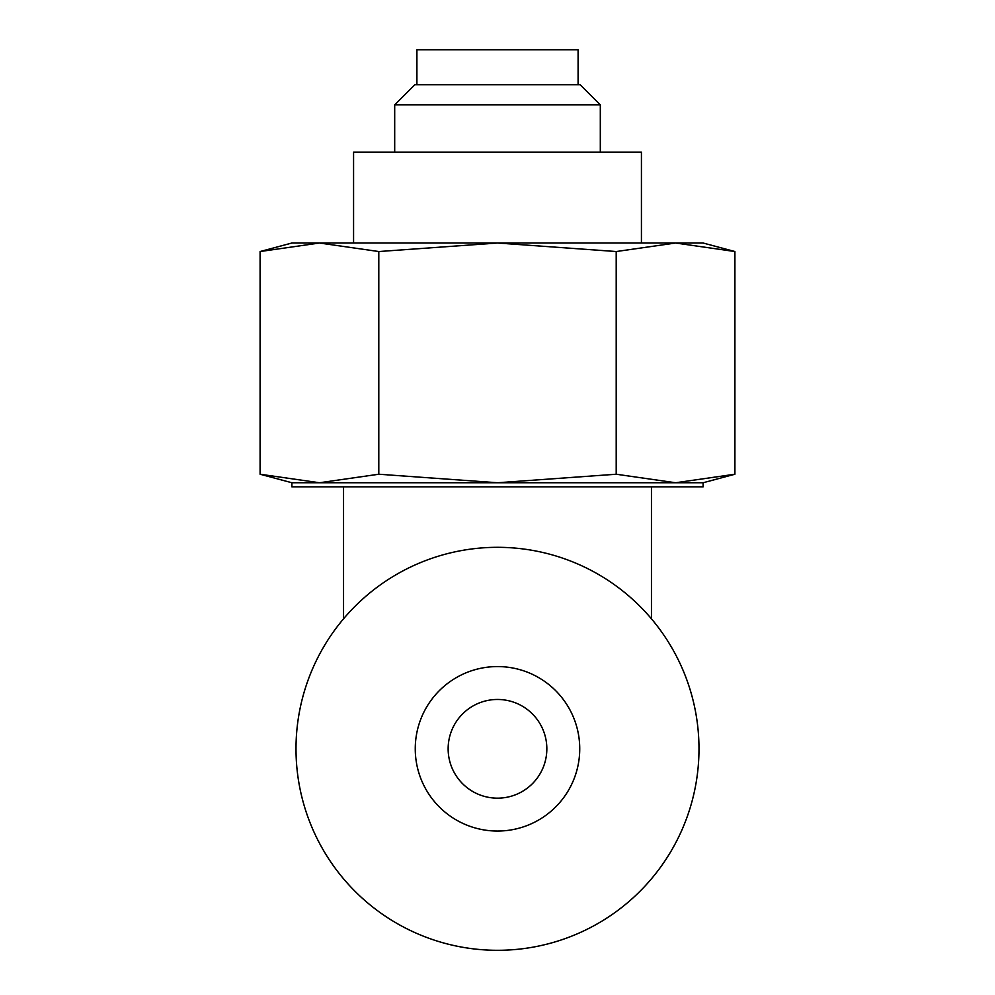 <?xml version="1.0" encoding="UTF-8"?>
<svg xmlns="http://www.w3.org/2000/svg" width="995" height="995" viewBox="0 0 995 995"><rect width="100%" height="100%" fill="white"/><g stroke="black" fill="none" stroke-linecap="round" stroke-linejoin="round"><path stroke-width="1.49" d="M546.84 748.812A49.34 49.34 0 0 1 472.824 791.547A49.34 49.34 0 0 1 472.824 706.077A49.34 49.34 0 0 1 546.84 748.812M698.987 748.812A201.487 201.487 0 0 1 396.756 923.31A201.487 201.487 0 0 1 396.756 574.314A201.487 201.487 0 0 1 698.987 748.812M579.737 748.812A82.237 82.237 0 0 1 456.382 820.029A82.237 82.237 0 0 1 456.382 677.583A82.237 82.237 0 0 1 579.737 748.812M343.549 618.815L343.549 486.866M416.905 84.699L416.905 49.75L578.095 49.75L578.095 84.699M414.865 84.699L580.135 84.699L600.308 104.873L394.692 104.873L414.865 84.699M394.692 152.135L394.692 104.873M353.573 243.016L353.573 152.135L641.427 152.135L641.427 243.016M319.445 243.016L703.104 243.016L734.907 251.536L675.555 243.016L616.203 251.536L497.5 243.016L378.796 251.536L319.445 243.016L260.093 251.536L319.445 243.016L291.896 243.016L260.093 251.536L260.093 474.229L319.445 482.749L378.796 474.229L497.5 482.749L616.203 474.229L675.555 482.749L734.907 474.229L734.907 251.536M378.796 251.536L378.796 474.229M616.203 251.536L616.203 474.229M319.445 482.749L260.093 474.229L291.896 482.749L703.104 482.749L734.907 474.229M703.104 482.749L703.104 486.866L291.896 486.866L291.896 482.749M651.451 618.815L651.451 486.866M600.308 152.135L600.308 104.873"/></g></svg>
